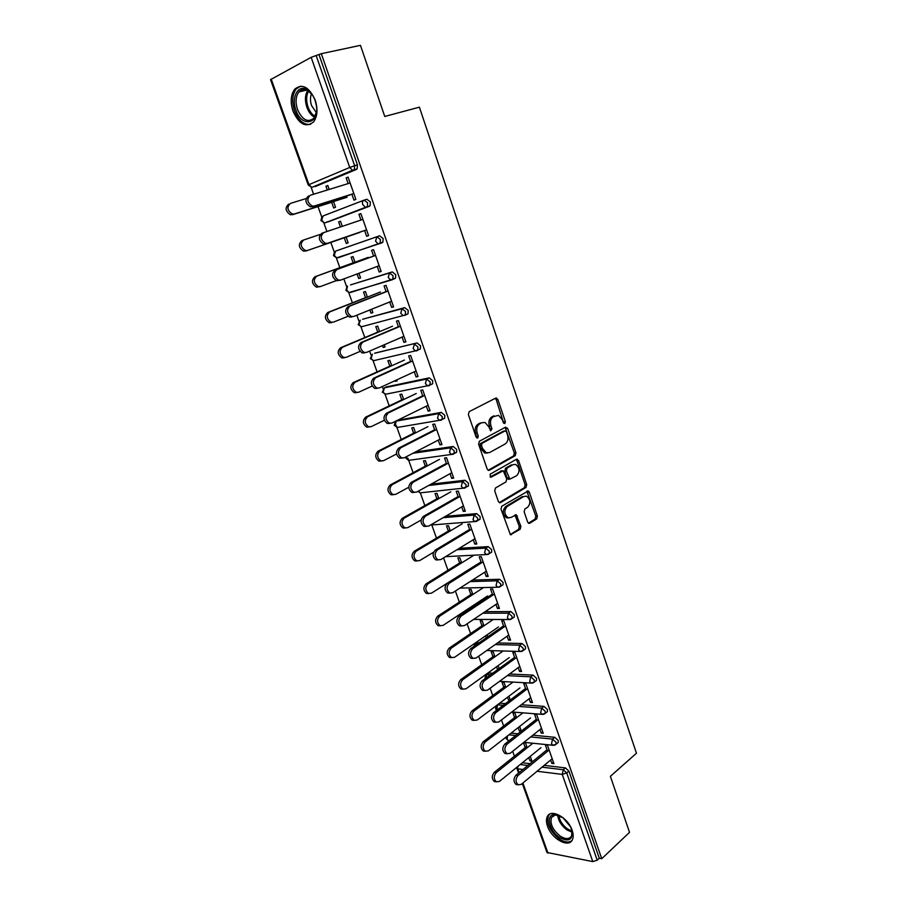 <?xml version="1.0" encoding="UTF-8"?>
<svg xmlns="http://www.w3.org/2000/svg" width="907" height="907" viewBox="0 0 907 907"><rect width="100%" height="100%" fill="white"/><g stroke="black" fill="none" stroke-linecap="round" stroke-linejoin="round"><path stroke-width="1.36" d="M504.848 423.569L505.358 421.585L497.841 399.454L495.687 398.105L469.146 411.665L468.375 414.567L476.164 437.151L477.728 438.07L478.25 436.04L477.252 433.127C476.13 428.864 476.935 425.768 479.678 423.852L481.9 422.685L485.052 422.492L488.918 426.936L490.744 430.791L491.945 428.739L490.959 425.859C489.859 421.63 490.642 418.58 493.329 416.687L498.544 415.361L502.376 419.794L503.351 422.651L504.848 423.569M503.725 423.308L496.265 399.738L495.154 398.377M476.594 437.843L475.676 433.365L477.252 433.127M490.302 430.496L489.383 426.109L490.959 425.859M572.147 830.336C568.077 817.502 550.719 808.16 547.284 816.697C546.116 819.191 546.195 822.377 547.522 826.22C551.524 838.85 568.848 848.43 572.396 839.723C573.519 837.263 573.439 834.134 572.147 830.336M315.205 100.11C309.06 86.891 302.235 83.251 294.696 89.192C290.705 94.77 290.138 102.106 293.018 111.221C299.14 124.406 305.999 127.966 313.595 121.901C317.473 116.425 318.006 109.157 315.205 100.11M527.67 522.103L528.702 523.35L529.745 523.26L536.706 518.917L537.398 516.049L529.314 492.218L528.237 490.936L501.752 506.253L501.015 509.19L510.437 534.745L520.176 529.246L520.89 526.332L516.298 514.779L510.947 517.489L508.067 517.716C504.111 514.246 503.804 510.505 507.172 506.491L523.929 496.424L526.627 496.208C530.561 499.598 530.89 503.294 527.625 507.296L524.87 508.974L524.167 511.865L527.67 522.103M321.305 53.694L360.453 45.35L384.761 116.459L419.385 107.173L636.465 753.241L610.377 776.335L629.526 832.354L601.76 858.691L321.305 53.694L316.146 55.531L354.637 165.732L357.449 164.893L319.083 54.896M515.233 455.665L515.947 452.82L507.693 428.478L505.562 427.174L479.35 441.267L478.59 444.181L487.161 469.01L488.306 470.348L489.349 470.28L515.233 455.665L513.645 455.87L514.36 453.035L505.097 427.424M518.555 460.518L526.729 484.599L526.026 487.456L500.505 502.637L499.428 502.716L498.34 501.424L494.723 490.936L495.46 488.011L506.004 481.889L506.73 478.987L503.238 470.744L491.175 477.116L490.438 477.161L490.177 474.191L516.457 459.259L518.555 460.518L516.967 460.711L525.13 484.769L526.729 484.599M390.611 280.048L392.844 279.209L393.048 275.705L389.545 272.95L392.243 271.919L395.735 274.674L395.531 278.166L392.175 279.775M271.204 79.09L308.958 184.654L308.233 185.028L270.535 79.657L311.158 57.322L316.146 55.531M601.76 858.691L599.289 858.237L597.214 860.199L592.793 861.593L546.978 852.489L522.307 783.512M514.428 756.2L512.67 751.291M503.634 726.031L501.469 719.943M492.739 695.533L490.131 688.243M481.73 664.706L478.681 656.192M474.633 644.866L474.225 643.709M470.597 633.562L467.105 623.789M463.352 613.291L462.978 612.236M459.35 602.078L455.393 591.035M447.979 570.265L443.557 557.907M436.482 538.1L431.789 524.972M424.861 505.584L420.304 492.83M413.116 472.706L407.923 458.182M401.234 439.476L396.144 425.247M389.228 405.882L385.101 394.318M383.117 388.786L382.323 386.552M377.085 371.904L373.106 360.759M371.11 355.181L369.648 351.088M364.807 337.551L360.975 326.826M358.968 321.214L356.825 315.205M352.392 302.813L348.719 292.53M346.701 286.861L343.855 278.914M339.842 267.678L336.327 257.837M334.286 252.123L330.817 242.441M326.917 231.523L323.788 222.771M321.724 217L318.017 206.615M313.595 194.234L311.124 187.307M327.858 185.64L325.953 186.23L327.801 185.47L329.207 189.427M348.118 177.284L346.145 177.885L348.05 177.103L355.873 199.37L353.945 200.118L351.859 194.155M331.656 202.284L333.685 208.009L335.533 207.284L333.504 201.558M325.953 186.23L327.302 190.017M346.145 177.885L348.141 183.588M532.863 735.192L554.755 737.3L558.224 740.486L558.247 742.504L557.442 743.162L558.236 742.527M511.117 733.117L517.942 733.763M522.375 762.776L530.051 763.683M544.2 765.372L565.435 767.9L568.904 771.12L566.739 772.957L597.214 860.199M599.289 858.237L568.904 771.12M357.449 164.893L357.154 168.861L356.44 169.416L315.319 186.536M518.135 727.629L519.337 731.019L521.208 731.201M516.559 717.754L514.825 712.868L512.84 712.709L514.575 717.596M521.298 731.121L519.643 726.45M536.831 720.702L534.631 714.433L536.695 714.603L543.248 733.264L541.184 733.071L542.737 731.813M539.948 729.557L541.184 733.071M509.553 673.992L533.033 675.114L536.513 678.255L536.513 680.42L535.595 681.112M486.469 674.672L489.1 673.017L492.728 673.187M494.939 656.793L493.17 651.804L491.197 651.748L492.966 656.725M496.537 666.781L497.569 669.683M499.111 668.561L498.09 665.659M515.017 658.607L512.84 652.394L514.881 652.45L521.57 671.52L519.518 671.418L521.128 670.239M518.192 667.643L519.518 671.418M485.166 611.658L510.845 611.567L514.326 614.651L514.303 616.998L513.26 617.724M472.864 594.516L471.05 589.437L469.089 589.482L470.892 594.55M474.474 604.64L474.849 605.683M476.447 604.629L476.073 603.586M492.728 595.162L490.574 589.006L492.603 588.96L499.44 608.438L497.399 608.45L499.054 607.327M495.97 604.391L497.399 608.45M459.305 548.282L488.17 546.626L491.662 549.653L491.605 552.182L490.426 552.93M450.303 530.912L448.466 525.731L446.516 525.879L448.353 531.06M469.951 530.323L467.808 524.235L469.826 524.076L476.821 543.985L474.792 544.098L476.492 543.055M473.273 539.756L474.792 544.098M431.086 484.134L464.985 480.245L468.477 483.204L468.397 485.948L467.048 486.708M427.254 465.926L425.383 460.631L423.456 460.892L425.326 466.175M446.675 464.044L444.555 458.024L446.55 457.752L453.693 478.102L451.686 478.34L453.443 477.365M450.065 473.692L451.686 478.34M398.116 420.179L441.29 412.368L444.781 415.259L444.668 418.229L443.047 419.057M403.706 399.511L401.79 394.114L399.885 394.488L401.79 399.885M422.866 396.291L420.78 390.339L422.753 389.942L430.054 410.758L428.07 411.109L429.873 410.213M426.335 406.155L428.07 411.109M374.557 353.277L417.039 342.948L420.542 345.771L420.383 348.991L418.172 349.977M382.505 345.533L383.173 347.438L385.067 346.973L384.285 344.762M379.625 331.622L377.675 326.112L375.781 326.611L377.743 332.109M398.524 326.996L396.461 321.123L398.422 320.602L405.882 341.882L403.921 342.358L405.769 341.554M402.073 337.087L403.921 342.358M353.027 291.464L352.381 291.521M350.51 284.9L392.243 271.919M357.097 273.971L358.707 278.506L360.578 277.916L358.934 273.279M355.011 262.202L353.016 256.579L351.145 257.203L353.14 262.826M373.627 256.114L371.587 250.321L373.525 249.674L381.167 271.442L379.217 272.055L381.133 271.329M377.244 266.443L379.217 272.055M364.251 200.096L366.859 199.245L370.362 201.91L370.101 205.719L369.33 206.308L328.096 221.886M327.62 221.943L326.951 221.773M360.952 220.061L358.934 214.313L360.861 213.599L368.593 235.616L366.655 236.296L364.625 230.503M344.263 237.793L346.27 243.45L348.129 242.804L346.123 237.135M342.29 226.342L340.476 221.217L338.628 221.92L340.42 226.977M334.581 251.851L333.481 255.627L336.69 257.86L334.241 255.366L335.59 251.103L379.625 235.797L383.128 238.507L382.89 242.146L382.062 242.781L336.916 257.792M340.692 256.851L339.683 256.84M386.144 291.759L384.092 285.92L386.042 285.342L393.593 306.861L391.643 307.405L393.525 306.645M389.727 301.963L391.643 307.405M369.875 309.956L371.008 313.164L372.89 312.632L371.689 309.23M367.392 297.111L365.408 291.532L363.537 292.099L365.51 297.666M362.596 319.275L404.715 307.632L408.207 310.421L408.025 313.777L404.828 315.398M362.902 319.151L402.05 308.731L405.554 311.52L405.304 314.944M410.758 361.836L408.683 355.929L410.656 355.465L418.036 376.507L416.064 376.927L417.889 376.076M414.272 371.813L416.064 376.927M394.987 380.702L395.214 381.337L397.119 380.929L396.744 379.897M391.733 365.759L389.795 360.294L387.901 360.737L389.829 366.179M386.405 386.904L429.226 377.856L432.73 380.713L432.594 383.808L430.746 384.681M434.838 430.36L432.73 424.374L434.725 424.034L441.947 444.611L439.952 444.906L441.72 443.977M438.262 440.11L439.952 444.906M415.542 432.9L413.649 427.548L411.733 427.877L413.626 433.206M415.497 451.958L453.205 446.493L456.697 449.418L456.595 452.276L455.133 453.058M458.375 497.365L456.244 491.311L458.25 491.095L465.314 511.219L463.307 511.401L465.03 510.392M461.731 506.911L463.307 511.401M438.841 498.601L436.981 493.351L435.043 493.567L436.902 498.793M445.575 516.287L476.64 513.623L480.132 516.616L480.075 519.246L478.805 520.006M481.402 562.918L479.247 556.796L481.277 556.694L488.193 576.387L486.163 576.455L487.83 575.367M484.678 572.249L486.163 576.455M461.64 562.884L459.815 557.748L457.865 557.85L459.69 562.975M472.468 580.083L499.576 579.278L503.056 582.328L503.022 584.766L501.911 585.503M503.929 627.054L501.764 620.864L503.804 620.876L510.562 640.149L508.521 640.104L510.153 638.959M507.149 636.192L508.521 640.104M483.964 625.819L482.173 620.785L480.2 620.773L481.991 625.796M485.562 635.875L486.265 637.859M487.841 636.771L487.138 634.787M497.512 642.961L522.001 643.505L525.482 646.623L525.47 648.879L524.495 649.582M475.653 644.129L479.497 642.553M525.981 689.819L523.793 683.583L525.845 683.697L532.466 702.551L530.414 702.403L531.99 701.19M529.132 698.764L530.414 702.403M507.387 697.37L509.065 700.918M505.811 687.438L504.054 682.495L502.07 682.381L503.827 687.313M510.267 700.011L508.918 696.213M521.321 704.739L543.951 706.372L547.431 709.535L547.431 711.632L546.581 712.301M499.644 703.186L505.516 703.594M547.567 751.268L545.356 744.964L547.431 745.18L553.916 763.649L551.841 763.399L553.372 762.118M550.651 760.021L551.841 763.399M528.758 757.583L529.926 760.848L531.921 761.075L530.255 756.37M527.205 747.765L525.493 742.924L523.486 742.72L525.21 747.561M338.628 221.92L340.499 221.285M358.934 214.313L360.884 213.667M358.707 278.506L360.544 277.814M371.008 313.164L372.822 312.427M383.173 347.438L384.965 346.667M395.214 381.337L396.971 380.521M508.646 700.896L510.176 699.739M519.337 731.019L520.845 729.84M529.926 760.848L531.411 759.635M489.383 426.109C488.272 421.891 489.066 418.83 491.753 416.948L493.93 415.814M475.676 433.365C474.554 429.113 475.359 426.018 478.102 424.102L480.325 422.934M488.125 470.268L513.645 455.87M506.469 431.834L504.984 430.927L482.002 443.342L481.47 445.382L482.524 448.432L486.265 452.786L489.553 452.582L505.176 443.965C507.807 442.049 508.578 438.999 507.489 434.838L506.469 431.834M503.929 431.086L504.984 430.927M487.41 453.047L484.689 453.001L480.948 448.659L479.894 445.609L480.427 443.568L503.396 431.165M499.213 502.603L524.439 487.626L525.13 484.769M501.537 470.903L490.143 476.98M516.763 475.631C520.096 471.617 519.734 467.899 515.664 464.452L513.022 464.645L507.092 468.035L506.367 470.914L509.836 479.145L516.763 475.631M509.349 479.191L508.249 479.315L507.138 478.012L504.78 471.107L505.505 468.227L511.435 464.849M516.967 460.711L516.049 459.498M508.736 517.908L506.48 517.84C502.512 514.382 502.217 510.641 505.573 506.639L522.33 496.583M510.188 534.597L518.577 529.359L519.292 526.445L514.961 515.04M528.43 523.203L535.107 519.031L535.799 516.174L526.888 491.22M306.09 198.565L290.455 203.406C286.589 207.034 287.213 210.583 292.326 214.041L294.287 214.007L290.501 214.778C285.399 211.32 284.775 207.771 288.63 204.154M294.287 214.007L347.086 197.238M292.462 214.732L333.549 201.683M350.125 182.987L310.364 195.232C306.487 198.905 307.122 202.522 312.269 206.082L314.241 206.048L310.364 206.841C305.228 203.293 304.593 199.676 308.471 196.003M351.905 194.291L312.337 206.807M353.821 193.531L314.241 206.048M295.931 110.132C290.977 97.389 298.165 83.92 307.167 89.748C310.625 91.89 313.278 95.473 315.126 100.518L316.407 105.734C319.593 124.384 301.577 127.842 295.931 110.132M312.359 94.895L307.949 90.7C304.401 88.773 301.373 89.181 298.879 91.947C295.682 96.403 295.228 102.264 297.53 109.554C302.428 120.109 307.915 122.955 314.003 118.114L316.6 111.357M316.384 112.695L311.589 105.609C310.137 101.199 310.103 97.264 311.509 93.806M300.568 86.142L296.204 88.954C292.235 94.498 291.68 101.777 294.537 110.824C298.55 120.597 303.868 125.109 310.5 124.361M570.276 826.254L571.988 830.642C572.895 840.075 568.678 842.32 559.347 837.376C549.223 830.801 545.629 814.724 554.324 814.497L563.156 817.808M559.029 815.382L555.469 814.871L551.467 817.479C549.823 823.715 552.703 829.894 560.118 836.039C565.526 839.44 569.347 839.394 571.569 835.903L572.034 830.823M570.548 826.799L562.68 817.456M549.608 814.214L548.429 815.835C546.388 823.556 549.959 831.22 559.143 838.85C564.403 842.308 568.632 842.92 571.829 840.676M320.262 234.403L303.686 239.992C299.911 243.586 300.478 247.101 305.376 250.513L307.473 250.468L303.539 251.182C298.641 247.77 298.074 244.266 301.85 240.672L303.505 240.06M307.473 250.468L359.512 232.509M305.636 251.126L346.123 237.158M320.205 286.612L316.441 287.168C311.736 283.8 311.226 280.331 314.91 276.771L316.758 276.159C313.074 279.73 313.584 283.199 318.289 286.578L320.511 286.521L336.27 280.637M368.265 257.373L316.758 276.159M354.988 262.146L314.91 276.771M331.531 322.677L329.196 322.745C324.672 319.423 324.218 315.987 327.824 312.462L329.695 311.917C326.078 315.455 326.531 318.89 331.066 322.223L333.391 322.155L348.039 316.282M380.452 291.975L329.695 311.917M367.335 296.952L327.824 312.462M344.252 357.846L341.826 357.925C337.472 354.648 337.064 351.247 340.601 347.744L342.472 347.268C338.946 350.782 339.354 354.183 343.696 357.46L346.134 357.381L360.068 351.406M392.516 326.203L342.472 347.268M379.534 331.361L340.601 347.744M356.836 392.606L354.308 392.708C350.136 389.466 349.773 386.11 353.22 382.618L355.102 382.21C351.655 385.702 352.018 389.069 356.202 392.312L358.719 392.221L372.199 386.053M404.431 360.045L355.102 382.21M391.609 365.385L353.22 382.618M362.902 219.403L323.742 232.589C319.944 236.239 320.522 239.811 325.454 243.325L327.563 243.28L325.658 243.972L323.55 244.006C318.606 240.502 318.04 236.931 321.826 233.292L323.561 232.657M364.637 230.525L325.658 243.972M366.564 229.834L327.563 243.28M340.431 280.184L336.588 280.739C331.837 277.293 331.327 273.755 335.034 270.139L336.95 269.515C333.243 273.132 333.765 276.669 338.504 280.127L340.737 280.082L379.16 265.728M335.034 270.139L373.605 256.057M336.95 269.515L375.543 255.411M351.814 316.985L349.478 317.053C344.921 313.652 344.456 310.149 348.084 306.566L350.011 305.999C346.395 309.593 346.859 313.096 351.417 316.509L353.753 316.452L391.609 301.203M348.084 306.566L386.087 291.589M350.011 305.999L388.037 291.011M364.671 352.868L362.222 352.936C357.857 349.58 357.437 346.123 360.975 342.563L362.925 342.064C359.387 345.635 359.796 349.104 364.172 352.46L366.621 352.392L403.921 336.282M360.975 342.563L398.422 326.713M362.925 342.064L400.384 326.203M377.38 388.332L374.84 388.423C370.634 385.112 370.26 381.688 373.729 378.14L375.691 377.72C372.221 381.269 372.596 384.693 376.802 388.015L379.341 387.924L416.098 370.974M373.729 378.14L410.633 361.451M375.691 377.72L412.594 361.009M369.274 426.993L366.666 427.095C362.653 423.909 362.324 420.576 365.702 417.107L367.596 416.767C364.229 420.236 364.546 423.569 368.559 426.766L371.178 426.653L384.364 420.247M416.234 393.525L367.596 416.767M403.536 399.046L365.702 417.107M389.942 423.388L387.312 423.49C383.276 420.236 382.947 416.846 386.325 413.32L388.298 412.957C384.919 416.483 385.248 419.884 389.284 423.15L391.915 423.047L428.138 405.27M386.325 413.32L422.696 395.803M388.298 412.957L424.68 395.418M381.484 461.028L378.888 461.107C375.033 457.967 374.75 454.668 378.038 451.21L379.954 450.926C376.654 454.384 376.938 457.695 380.804 460.835L383.491 460.711L396.563 453.976M427.889 426.653L379.954 450.926M415.349 432.344L378.038 451.21M402.3 458.08L399.658 458.171C395.769 454.963 395.486 451.607 398.785 448.092L400.769 447.786C397.459 451.312 397.754 454.679 401.642 457.888L404.341 457.763L440.042 439.192M398.785 448.092L434.623 429.771M400.769 447.786L436.618 429.442M393.502 494.712L390.985 494.746C387.266 491.651 387.028 488.374 390.248 484.939L392.164 484.712C388.944 488.159 389.182 491.435 392.901 494.53L395.667 494.383L408.785 487.252M439.43 459.407L392.164 484.712M427.027 465.268L390.248 484.939M414.42 492.422L411.869 492.456C408.127 489.292 407.878 485.971 411.109 482.467L413.093 482.229C409.862 485.733 410.111 489.077 413.853 492.24L416.63 492.093L451.811 472.728M411.109 482.467L446.425 463.352M413.093 482.229L448.432 463.092M405.395 528.021L402.957 528.01C399.375 524.96 399.159 521.718 402.311 518.294L404.239 518.124C401.087 521.559 401.302 524.802 404.885 527.851L407.708 527.693L421.086 520.028M450.847 491.821L404.239 518.124M438.58 497.852L402.311 518.294M426.426 526.366L423.943 526.366C420.338 523.248 420.122 519.949 423.286 516.457L425.281 516.287C422.129 519.779 422.345 523.09 425.939 526.207L428.773 526.037L463.454 505.902M423.286 516.457L458.103 496.583M425.281 516.287L460.11 496.378M417.163 560.968L414.794 560.911C411.347 557.907 411.166 554.687 414.25 551.275L416.188 551.161C413.104 554.585 413.286 557.805 416.732 560.821L419.612 560.628L433.569 552.227M462.139 523.883L416.188 551.161M450.008 530.073L414.25 551.275M438.296 559.936L435.893 559.891C432.424 556.819 432.231 553.553 435.326 550.073L437.333 549.959C434.249 553.44 434.43 556.717 437.9 559.789L440.791 559.596L474.973 538.724M435.326 550.073L469.645 529.439M437.333 549.959L471.663 529.291M428.807 593.552L426.517 593.45C423.195 590.491 423.047 587.305 426.052 583.893L428.002 583.836C424.986 587.26 425.145 590.446 428.467 593.416L431.392 593.201L476.526 564.698M473.318 555.617L428.002 583.836M461.312 561.966L426.052 583.893M450.042 593.133L447.707 593.042C444.373 590.026 444.215 586.772 447.23 583.303L449.248 583.246C446.233 586.727 446.391 589.981 449.736 593.008L452.661 592.781L486.356 571.172M447.23 583.303L481.061 561.943M449.248 583.246L483.091 561.852M440.337 625.773L438.115 625.649C434.918 622.724 434.782 619.56 437.73 616.159L439.691 616.159C436.743 619.572 436.868 622.735 440.076 625.671L443.035 625.422L487.547 596.001M483.533 587.555L439.691 616.159M472.502 593.507L437.73 616.159M461.663 625.955L459.407 625.83C456.187 622.86 456.051 619.64 459.01 616.17L461.039 616.17C458.08 619.64 458.216 622.871 461.436 625.853L464.418 625.603L497.626 603.28M459.01 616.17L492.354 594.096M461.039 616.17L494.394 594.051M451.743 657.654L449.589 657.496C446.505 654.616 446.403 651.475 449.282 648.086L451.255 648.131C448.364 651.543 448.466 654.684 451.561 657.564L454.566 657.292L498.453 626.964M493.261 619.47L451.255 648.131M483.567 624.719L449.282 648.086M473.171 658.414L470.982 658.267C467.876 655.33 467.763 652.133 470.654 648.675L472.694 648.732C469.803 652.201 469.917 655.398 473.023 658.335L476.028 658.063L508.77 635.036M470.654 648.675L503.532 625.898M472.694 648.732L505.573 625.909M463.035 689.184L460.949 689.003C457.967 686.168 457.888 683.05 460.711 679.66L462.683 679.762C459.86 683.164 459.94 686.282 462.933 689.127L465.96 688.821L509.246 657.609M503.102 650.977L462.683 679.762M494.519 655.614L460.711 679.66M484.553 690.51L482.433 690.34C479.429 687.461 479.35 684.286 482.173 680.828L484.213 680.942C481.39 684.4 481.481 687.585 484.474 690.476L487.524 690.159L519.802 666.464M482.173 680.828L514.586 657.36M484.213 680.942L516.639 657.428M474.225 720.373L472.196 720.169C469.316 717.38 469.248 714.285 472.014 710.895L473.998 711.054C471.232 714.444 471.289 717.55 474.18 720.351L477.241 720.011L519.926 687.937M512.999 682.098L473.998 711.054M505.358 686.18L472.014 710.895M495.823 722.267L493.759 722.074C490.868 719.228 490.8 716.077 493.567 712.619L495.619 712.789C492.852 716.247 492.92 719.41 495.812 722.255L498.884 721.915L530.708 697.551M493.567 712.619L525.516 688.492M495.619 712.789L527.579 688.617M483.318 751.019L485.313 751.245L483.318 751.019C480.529 748.264 480.495 745.18 483.204 741.801L485.188 742.005C482.479 745.407 482.524 748.479 485.313 751.245L488.397 750.871L530.504 717.959M522.931 712.845L485.188 742.005M516.083 716.417L483.204 741.801M506.979 753.672L504.972 753.468C502.172 750.656 502.127 747.527 504.836 744.08L506.9 744.296C504.19 747.753 504.235 750.894 507.036 753.694L510.131 753.32L541.513 728.31M504.836 744.08L536.343 719.296M506.9 744.296L538.407 719.466M496.254 781.755L494.338 781.539C491.639 778.818 491.617 775.757 494.27 772.379L496.265 772.628C493.612 776.029 493.635 779.09 496.333 781.811L499.44 781.403L540.969 747.663M532.851 743.23L496.265 772.628M526.706 746.359L494.27 772.379M518.022 784.736L516.072 784.521C513.362 781.755 513.328 778.648 515.981 775.19L518.056 775.462C515.403 778.92 515.425 782.038 518.135 784.804L521.242 784.385L552.193 758.74M515.981 775.19L547.046 749.772M518.056 775.462L549.12 749.998M503.77 421.834L505.358 421.585M476.674 436.278L478.25 436.04M490.37 428.977L491.945 428.739M308.233 185.028L311.668 187.33L308.958 184.654L349.728 167.466L311.158 57.322M311.951 187.375L352.483 170.278L349.728 167.466L354.637 165.732L354.342 169.7L353.628 170.255L315.579 186.457M592.793 861.593L562.249 774.397L537.08 771.256M522.942 769.499L517.84 768.864L519.167 772.583M522.908 783.013L547.987 853.158M517.682 766.585L517.84 768.864L516.865 768.308L518.577 773.07M542.023 767.163L563.27 769.737L566.739 772.957L562.249 774.397L563.27 769.737L565.435 767.9M356.44 169.416L352.483 170.278L357.154 168.861M321.94 216.796L320.931 220.526L324.252 222.793L321.668 220.208L323.039 215.968L363.877 200.22M325.103 222.839L367.335 206.626L367.584 202.817L364.081 200.141C362.573 200.878 362.12 202.34 362.709 204.54L365.328 207.25L366.553 207.215L328.209 221.852M369.33 206.308L366.553 207.215L370.101 205.719M335.59 251.103L379.625 235.797M350.669 284.843L389.545 272.95L388.219 277.383L390.577 279.9L395.531 278.166M391.677 279.946L349.331 292.451M361.621 326.724L358.174 324.661L360.272 320.228L358.968 324.525L361.179 326.849L402.991 315.613L400.758 313.176L402.05 308.731L404.715 307.632M374.999 353.084L417.039 342.948M386.972 386.643L384.409 387.833L426.653 379.069L429.226 377.856M398.808 419.839L396.28 421.086L438.739 413.637L441.29 412.368M413.002 453.262L450.7 447.831L453.205 446.493M428.626 485.494L462.525 481.628L464.985 480.245M443.149 517.693L474.214 515.063L476.64 513.623M456.913 549.744L485.778 548.123L488.17 546.626M488.011 554.415L486.197 554.574L489.213 553.689L487.977 554.438M470.098 581.602L497.206 580.82L499.576 579.278M482.841 613.223L508.521 613.166L510.845 611.567M478.227 642.519L475.926 644.106L477.195 644.14M495.222 644.571L519.711 645.16L522.001 643.505M489.1 673.017L486.832 674.649L490.46 674.819M507.285 675.647L530.776 676.803L533.033 675.114M499.859 703.186L497.626 704.864L503.283 705.283M519.087 706.451L541.717 708.118L543.951 706.372M508.918 734.829L515.743 735.498M530.663 736.949L552.556 739.092L554.755 737.3M520.199 764.533L527.874 765.463M380.396 239.471L376.893 236.761L375.543 241.171L378.026 243.79L379.33 243.756L380.158 243.121L380.396 239.471M382.89 242.146L337.982 257.826M347.086 286.521L345.896 290.331L349.002 292.542L346.667 290.138L347.528 286.113M390.577 279.9L350.363 292.496M402.991 315.613L405.384 314.888L402.991 315.613M417.923 346.928L414.42 344.093L413.15 348.571L415.27 350.907L416.789 350.85L417.776 350.159L417.923 346.928M420.383 348.991L415.27 350.907L373.231 360.771L371.122 358.526L372.403 354.206L370.317 358.605L373.786 360.635M430.156 381.926L426.653 379.069L425.394 383.559L427.424 385.815L428.988 385.747L430.02 385.033L430.156 381.926M432.594 383.808L427.424 385.815L385.146 394.33L383.151 392.164L384.409 387.833L382.335 392.187L385.838 394.194M442.242 416.54L438.739 413.637L437.514 418.15L439.43 420.326L441.051 420.247L442.128 419.51L442.242 416.54M444.668 418.229L439.43 420.326L396.949 427.514L395.044 425.428L396.28 421.086L395.339 421.71L394.216 425.406L397.776 427.378M454.192 450.756L450.7 447.831L449.487 452.355L451.312 454.452L452.978 454.362L454.101 453.613L454.192 450.756M405.792 457.015L405.962 458.262L408.626 460.359L406.812 458.341L406.563 456.606M409.613 460.223L451.312 454.452L456.595 452.276M466.017 484.599L462.525 481.628L461.334 486.175L463.069 488.193L464.781 488.091L465.937 487.342L466.017 484.599M421.37 492.716L463.069 488.193L468.397 485.948M418.512 491.05L420.179 492.841L417.9 491.39M477.706 518.067L474.214 515.063L473.046 519.62L474.701 521.57L476.447 521.446L477.638 520.697L477.706 518.067M433.127 524.858L474.701 521.57L480.075 519.246M491.605 552.182L489.213 553.689L489.258 551.161L485.778 548.123L484.621 552.692L486.197 554.574L445.62 556.649M459.951 588.11L497.58 587.226L500.664 586.319L500.698 583.881L497.206 580.82L496.084 585.412L497.58 587.226L499.315 587.124M503.022 584.766L499.474 587.067M473.624 619.413L508.838 619.526L511.979 618.608L512.002 616.261L508.521 613.166L507.41 617.769L508.838 619.526L510.494 619.458M514.303 616.998L510.856 619.334M486.787 650.5L519.983 651.464L523.18 650.534L523.192 648.278L519.711 645.16L518.611 649.775L519.983 651.464L521.548 651.453M474.769 645.829L475.926 644.106L474.746 644.752L473.771 646.521M525.47 648.879L522.126 651.26M499.508 681.361L531.003 683.073L534.257 682.132L534.246 679.955L530.776 676.803L529.699 681.429L531.003 683.073L532.488 683.096M485.562 678.368L486.832 674.649L485.619 675.284L484.882 678.867M536.513 680.42L533.259 682.835M511.877 711.972L541.91 714.331L545.209 713.378L545.198 711.292L541.717 708.118L540.674 712.755L541.91 714.331L543.316 714.387M496.934 710.079L497.41 704.864M547.431 711.632L544.279 714.07M523.929 742.323L552.714 745.259L556.048 744.307L556.025 742.289L552.556 739.092L551.524 743.74L552.714 745.259L554.03 745.35M506.174 736.972L506.287 738.74L508.442 740.736L507.251 739.25L507.376 736.042M558.247 742.504L555.175 744.976M491.753 416.948L493.329 416.687M478.102 424.102L479.678 423.852M496.265 399.738L497.841 399.454M488.431 470.393L489.349 470.28M506.106 428.728L507.693 428.478M514.36 453.035L515.947 452.82M480.427 443.568L482.002 443.342M479.894 445.609L481.47 445.382M480.948 448.659L482.524 448.432M524.439 487.626L526.026 487.456M499.474 502.739L500.505 502.637M500.63 471.005L502.217 470.812M490.517 477.184L491.175 477.116M505.505 468.227L507.092 468.035M504.78 471.107L506.367 470.914M507.138 478.012L508.725 477.83M505.573 506.639L507.172 506.491M515.766 516.162L517.364 516.038M519.292 526.445L520.89 526.332M518.577 529.359L520.176 529.246M510.403 534.722L511.537 534.654M527.715 492.376L529.314 492.218M535.799 516.174L537.398 516.049M535.107 519.031L536.706 518.917M528.679 523.339L529.745 523.26M314.582 117.32C311.214 115.438 308.641 112.083 306.849 107.253C304.718 100.609 304.99 95.031 307.666 90.53M308.573 91.097C306.203 95.439 306.022 100.711 308.006 106.89C309.661 111.346 312.031 114.52 315.114 116.413M572.192 832.252L566.943 829.905C561.399 825.699 558.315 820.733 557.692 815.019M558.723 815.291C559.585 820.631 562.555 825.211 567.635 829.032L572.09 831.152M408.025 313.777L405.384 314.888M496.05 705.884L495.607 708.866L496.639 710.294M516.684 767.39L516.865 768.308M495.358 398.264L496.617 398.048M484.689 453.001L486.265 452.786M508.249 479.315L509.836 479.145M516.332 459.327L517.432 459.191M506.48 517.84L508.067 517.716M515.244 514.859L516.298 514.779M527.194 491.038L528.237 490.936M290.501 214.778L292.326 214.041M312.269 206.082L310.364 206.841M307.949 90.7L307.167 89.748M306.747 90.088L298.879 91.947M555.469 814.871L554.324 814.497M554.903 814.475L551.467 817.479M303.539 251.182L305.376 250.513M316.441 287.168L318.289 286.578M329.196 322.745L331.066 322.223M341.826 357.925L343.696 357.46M354.308 392.708L356.202 392.312M325.454 243.325L323.55 244.006M338.504 280.127L336.588 280.739M351.417 316.509L349.478 317.053M364.172 352.46L362.222 352.936M376.802 388.015L374.84 388.423M366.666 427.095L368.559 426.766M389.284 423.15L387.312 423.49M378.888 461.107L380.804 460.835M401.642 457.888L399.658 458.171M390.985 494.746L392.901 494.53M413.853 492.24L411.869 492.456M402.957 528.01L404.885 527.851M425.939 526.207L423.943 526.366M414.794 560.911L416.732 560.821M437.9 559.789L435.893 559.891M426.517 593.45L428.467 593.416M449.736 593.008L447.707 593.042M438.115 625.649L440.076 625.671M461.436 625.853L459.407 625.83M449.589 657.496L451.561 657.564M473.023 658.335L470.982 658.267M460.949 689.003L462.933 689.127M484.474 690.476L482.433 690.34M472.196 720.169L474.18 720.351M495.812 722.255L493.759 722.074M507.036 753.694L504.972 753.468M494.338 781.539L496.333 781.811M518.135 784.804L516.072 784.521"/></g></svg>
